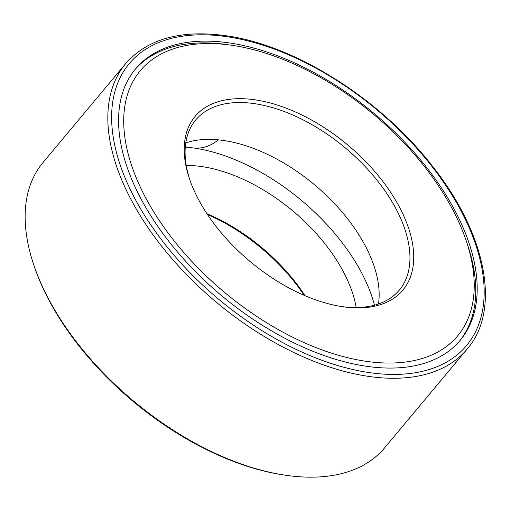<?xml version="1.0" encoding="UTF-8"?>
<svg xmlns="http://www.w3.org/2000/svg" width="511" height="511" viewBox="0 0 511 511"><rect width="100%" height="100%" fill="white"/><g stroke="black" fill="none" stroke-linecap="round" stroke-linejoin="round"><path stroke-width="0.77" d="M374.48 305.201A156.941 88.109 39.9 0 0 193.746 148.005A156.941 88.109 39.9 0 0 185.282 147.066M227.446 44.61A211.586 118.782 39.9 0 0 134.815 69.777M459.491 341.15A211.586 118.782 39.9 0 0 466.696 242.233M228.902 42.867A211.586 118.782 39.9 0 0 135.536 68.902A211.586 118.782 39.9 0 0 221.704 295.735A211.586 118.782 39.9 0 0 460.226 340.288A211.586 118.782 39.9 0 0 427.439 168.47A211.586 118.782 39.9 0 0 228.902 42.867M125.674 63.62L43.001 162.53A222.541 124.933 39.9 0 0 33.95 265.426A222.541 124.933 39.9 0 0 284.851 475.134A222.541 124.933 39.9 0 0 384.508 447.962L467.175 349.051C501.138 309.985 486.383 234.517 433.271 167.244C381.551 99.607 295.077 44.827 225.153 35.617C180.549 29.632 147.385 38.964 125.674 63.62A222.541 124.933 39.9 0 0 216.306 302.193A222.541 124.933 39.9 0 0 467.175 349.051M33.95 265.426L34.518 267.1A220.484 123.783 39.9 0 0 283.1 474.866L284.851 475.134M304.154 295.326A135.409 76.018 39.9 0 0 207.479 214.518M304.99 295.684A132.668 74.478 39.9 0 0 206.981 213.764M356.186 307.52A132.668 74.478 39.9 0 0 201.66 166.56A132.668 74.478 39.9 0 0 186.247 165.475M378.479 303.994A132.668 74.478 39.9 0 0 223.467 140.474A132.668 74.478 39.9 0 0 185.761 142.914M341.054 306.479A132.668 74.478 39.9 0 0 399.315 290.114A132.668 74.478 39.9 0 0 378.753 182.376A132.668 74.478 39.9 0 0 254.267 103.624A132.668 74.478 39.9 0 0 195.726 119.951A132.668 74.478 39.9 0 0 189.958 180.185M254.823 99.792A135.409 76.018 39.9 0 0 189.568 179.061A135.409 76.018 39.9 0 0 342.229 306.657A135.409 76.018 39.9 0 0 405.089 218.919A135.409 76.018 39.9 0 0 254.823 99.792M231.553 45.23A206.789 116.093 39.9 0 0 135.281 175.465A206.789 116.093 39.9 0 0 356.787 359.718A206.789 116.093 39.9 0 0 466.051 240.298A206.789 116.093 39.9 0 0 232.907 45.428A206.789 116.093 39.9 0 0 231.553 45.23M226.22 36.588A219.8 123.4 39.9 0 0 184.79 267.24A219.8 123.4 39.9 0 0 482.633 309.96A219.8 123.4 39.9 0 0 226.22 36.588M232.907 45.428L228.832 44.815M466.051 240.298L467.38 244.194M185.314 146.644A34.237 34.237 0 0 0 187.48 147.257M195.464 148.26A34.237 34.237 0 0 0 218.21 139.842"/></g></svg>
